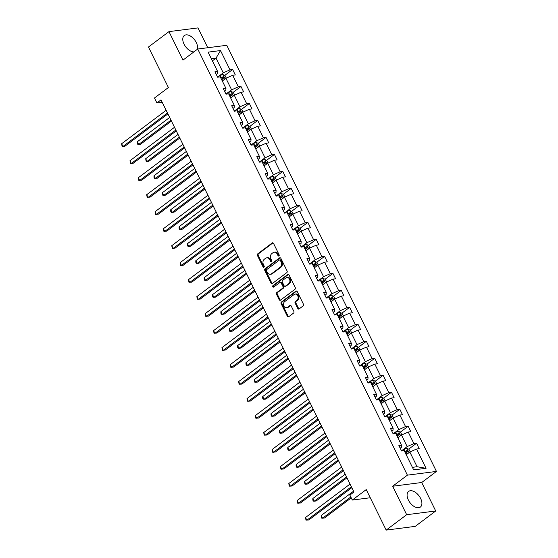 <?xml version="1.0" encoding="UTF-8"?>
<svg xmlns="http://www.w3.org/2000/svg" width="558" height="558" viewBox="0 0 558 558"><rect width="100%" height="100%" fill="white"/><g stroke="black" fill="none" stroke-linecap="round" stroke-linejoin="round"><path stroke-width="0.84" d="M278.937 255.969A0.865 0.67 -97.3 0 0 279.133 254.797L273.546 243.441A1.235 0.956 -97.3 0 0 272.213 242.981L257.733 253.855A1.235 0.956 -97.3 0 0 257.454 255.529L263.041 266.884A0.865 0.67 -97.3 0 0 264.171 266.04L263.446 264.569A3.941 3.062 -97.3 0 1 264.339 259.219L265.545 258.312A3.941 3.062 -97.3 0 1 266.724 257.817A3.941 3.062 -97.3 0 1 269.8 259.798L270.525 261.263A0.865 0.67 -97.3 0 0 271.648 260.419L270.93 258.947A3.941 3.062 -97.3 0 1 271.816 253.597L273.022 252.69A3.941 3.062 -97.3 0 1 274.208 252.202A3.941 3.062 -97.3 0 1 277.284 254.176L278.003 255.648A0.865 0.67 -97.3 0 0 278.937 255.969M420.62 498.447A9.786 5.65 53.1 0 0 408.616 491.41A9.786 5.65 53.1 0 0 408.372 500.017A9.786 5.65 53.1 0 0 420.376 507.062A9.786 5.65 53.1 0 0 420.62 498.447M197.344 49.306A9.786 5.65 53.1 0 0 196.304 42.589A9.786 5.65 53.1 0 0 184.3 35.545A9.786 5.65 53.1 0 0 184.056 44.159A9.786 5.65 53.1 0 0 193.884 51.901M207.764 47.73L198.006 27.9L168.962 31.625L148.47 47.018L168.404 87.529L154.475 97.992L156.917 102.951L162.19 102.274M435.714 510.982L421.702 482.51L392.658 486.234L406.67 514.706L435.714 510.982L415.229 526.375L386.178 530.1L366.243 489.589L352.314 500.052L370.261 497.757M406.67 514.706L386.178 530.1M297.777 308.469A1.235 0.956 -97.3 0 0 299.102 308.937L303.168 305.882A1.235 0.956 -97.3 0 0 303.447 304.215L297.24 291.597A1.235 0.956 -97.3 0 0 295.907 291.137L281.427 302.011A1.235 0.956 -97.3 0 0 281.148 303.685L287.356 316.295A1.235 0.956 -97.3 0 0 288.688 316.763L293.592 313.073A1.235 0.956 -97.3 0 0 293.871 311.406L291.213 306.007A1.235 0.956 -97.3 0 0 289.888 305.54L287.454 307.367A3.292 2.56 -97.3 0 1 286.463 307.779A3.292 2.56 -97.3 0 1 283.652 305.498A3.292 2.56 -97.3 0 1 284.636 301.648L294.171 294.491A3.292 2.56 -97.3 0 1 295.161 294.08A3.292 2.56 -97.3 0 1 297.972 296.354A3.292 2.56 -97.3 0 1 296.982 300.204L295.398 301.404A1.235 0.956 -97.3 0 0 295.119 303.071L297.777 308.469L298.558 308.372A1.235 0.956 -97.3 0 0 299.116 308.93M352.314 500.052L349.873 495.099L353.974 492.023L161.011 99.868L156.917 102.951M392.658 486.234L407.403 475.151L197.727 49.02L226.771 45.296L436.454 471.426L407.403 475.151M168.962 31.625L182.975 60.104L197.727 49.02M286.805 272.639A1.235 0.956 -97.3 0 0 287.084 270.965L280.883 258.354A1.235 0.956 -97.3 0 0 279.551 257.887L265.071 268.768A1.235 0.956 -97.3 0 0 264.792 270.442L271 283.052A1.235 0.956 -97.3 0 0 272.332 283.52L286.805 272.639M289.058 274.975L295.266 287.586A1.235 0.956 -97.3 0 1 294.987 289.26L280.507 300.141A1.235 0.956 -97.3 0 1 279.174 299.674L276.524 294.275A1.235 0.956 -97.3 0 1 276.803 292.601L282.669 288.193A1.235 0.956 -97.3 0 0 282.948 286.519L281.19 282.941A1.235 0.956 -97.3 0 0 279.858 282.474L273.748 287.07A0.865 0.67 -97.3 0 1 273.008 285.57L287.726 274.508A1.235 0.956 -97.3 0 1 289.058 274.975M413.666 469.892L404.18 450.613L401.551 450.948L398.872 445.507L401.502 445.165L395.824 433.629L393.188 433.964L390.509 428.516L393.139 428.181L387.461 416.638L384.832 416.972L382.153 411.532L384.783 411.19L379.105 399.647L376.469 399.988L373.79 394.541L376.42 394.206L370.742 382.662L368.113 382.997L365.434 377.55L368.064 377.215L362.386 365.671L359.757 366.006L357.071 360.566L359.701 360.224L354.023 348.68L351.394 349.022L348.715 343.575L351.345 343.24L345.667 331.696L343.037 332.031L340.352 326.583L342.989 326.249L337.304 314.705L334.674 315.04L331.996 309.599L334.626 309.258L328.948 297.714L326.318 298.056L323.633 292.608L326.27 292.273L320.585 280.73L317.955 281.065L315.277 275.617L317.907 275.282L312.229 263.739L309.599 264.08L306.921 258.633L309.55 258.298L303.866 246.755L301.236 247.089L298.558 241.642L301.187 241.307L295.51 229.763L292.88 230.098L290.202 224.658L292.831 224.316L287.147 212.772L284.517 213.114L281.839 207.667L284.468 207.332L278.791 195.788L276.161 196.123L273.483 190.676L276.112 190.341L270.428 178.797L267.798 179.132L265.12 173.691L267.749 173.35L262.072 161.806L259.442 162.148L256.764 156.7L259.393 156.366L253.709 144.822L251.079 145.157L248.401 139.709L251.03 139.374L245.353 127.831L242.723 128.166L240.045 122.725L242.674 122.383L236.99 110.84L234.36 111.181L231.682 105.734L234.311 105.399L228.634 93.856L226.004 94.19L223.326 88.75L225.955 88.408L220.27 76.865L217.641 77.206L214.963 71.759L217.592 71.424L208.106 52.145L220.515 50.555L230.001 69.834L232.63 69.492L235.309 74.939L232.679 75.274L238.357 86.818L240.986 86.483L243.665 91.931L241.035 92.265L246.72 103.809L249.349 103.467L252.028 108.915L249.398 109.249L255.076 120.793L257.705 120.458L260.384 125.906L257.754 126.241L263.439 137.784L266.068 137.449L268.747 142.89L266.117 143.232L271.795 154.775L274.424 154.433L277.103 159.881L274.473 160.216L280.158 171.759L282.787 171.425L285.466 176.872L282.836 177.207L288.514 188.75L291.143 188.416L293.822 193.856L291.192 194.198L296.877 205.742L299.506 205.4L302.185 210.847L299.555 211.182L305.233 222.726L307.863 222.391L310.541 227.838L307.911 228.173L313.596 239.717L316.226 239.382L318.904 244.822L316.274 245.164L321.952 256.708L324.582 256.366L327.26 261.814L324.63 262.148L330.308 273.692L332.945 273.357L335.623 278.798L332.993 279.139L338.671 290.683L341.301 290.341L343.979 295.789L341.35 296.124L347.027 307.667L349.664 307.332L352.342 312.78L349.713 313.115L355.39 324.658L358.02 324.324L360.698 329.764L358.069 330.106L363.746 341.649L366.376 341.308L369.061 346.755L366.432 347.09L372.109 358.634L374.739 358.299L377.417 363.746L374.788 364.081L380.465 375.625L383.095 375.29L385.78 380.73L383.151 381.072L388.828 392.616L391.458 392.274L394.136 397.721L391.507 398.056L397.184 409.6L399.814 409.265L402.499 414.713L399.863 415.047L405.547 426.591L408.177 426.256L410.855 431.697L408.226 432.038L413.903 443.582L416.533 443.24L419.211 448.688L416.582 449.023L426.068 468.301L413.666 469.892M397.861 437.765L401.488 435.045L407.166 446.588L402.423 450.153M407.166 446.588L413.903 443.582M401.488 435.045L408.226 432.038M400.198 448.2L401.355 447.335L401.502 445.165M389.498 420.781L393.125 418.054L398.81 429.597L394.067 433.161M398.81 429.597L405.547 426.591M393.125 418.054L399.863 415.047M391.842 431.215L392.999 430.344L393.139 428.181M381.142 403.79L384.769 401.069L390.447 412.613L385.704 416.17M390.447 412.613L397.184 409.6M384.769 401.069L391.507 398.056M383.479 414.224L384.636 413.352L384.783 411.19M372.779 386.806L376.406 384.078L382.09 395.622L377.348 399.186M382.09 395.622L388.828 392.616M376.406 384.078L383.151 381.072M375.122 397.24L376.28 396.368L376.42 394.206M364.423 369.815L368.05 367.087L373.727 378.631L368.984 382.195M373.727 378.631L380.465 375.625M368.05 367.087L374.788 364.081M366.759 380.249L367.917 379.377L368.064 377.215M356.06 352.823L359.687 350.103L365.371 361.647L360.628 365.211M365.371 361.647L372.109 358.634M359.687 350.103L366.432 347.09M358.403 363.258L359.561 362.386L359.701 360.224M347.704 335.839L351.331 333.112L357.008 344.656L352.265 348.22M357.008 344.656L363.746 341.649M351.331 333.112L358.069 330.106M350.04 346.274L351.198 345.402L351.345 343.24M339.341 318.848L342.968 316.121L348.652 327.665L343.909 331.229M348.652 327.665L355.39 324.658M342.968 316.121L349.713 313.115M341.684 329.283L342.842 328.411L342.989 326.249M330.985 301.857L334.612 299.137L340.289 310.68L335.546 314.245M340.289 310.68L347.027 307.667M334.612 299.137L341.35 296.124M333.321 312.292L334.479 311.427L334.626 309.258M322.622 284.873L326.249 282.146L331.933 293.689L327.19 297.254M331.933 293.689L338.671 290.683M326.249 282.146L332.993 279.139M324.965 295.308L326.123 294.436L326.27 292.273M314.266 267.882L317.893 265.162L323.57 276.698L318.827 280.262M323.57 276.698L330.308 273.692M317.893 265.162L324.63 262.148M316.602 278.316L317.76 277.445L317.907 275.282M305.903 250.891L309.53 248.171L315.214 259.714L310.471 263.278M315.214 259.714L321.952 256.708M309.53 248.171L316.274 245.164M308.246 261.325L309.404 260.46L309.55 258.298M297.547 233.907L301.174 231.179L306.851 242.723L302.108 246.287M306.851 242.723L313.596 239.717M301.174 231.179L307.911 228.173M299.883 244.341L301.041 243.469L301.187 241.307M289.19 216.916L292.81 214.195L298.495 225.739L293.752 229.296M298.495 225.739L305.233 222.726M292.81 214.195L299.555 211.182M291.527 227.35L292.685 226.478L292.831 224.316M280.827 199.931L284.454 197.204L290.132 208.748L285.389 212.312M290.132 208.748L296.877 205.742M284.454 197.204L291.192 194.198M283.164 210.366L284.322 209.494L284.468 207.332M272.471 182.94L276.098 180.213L281.776 191.757L277.033 195.321M281.776 191.757L288.514 188.75M276.098 180.213L282.836 177.207M274.808 193.375L275.966 192.503L276.112 190.341M264.108 165.949L267.735 163.229L273.413 174.773L268.67 178.337M273.413 174.773L280.158 171.759M267.735 163.229L274.473 160.216M266.445 176.384L267.603 175.512L267.749 173.35M255.752 148.965L259.379 146.238L265.057 157.781L260.314 161.346M265.057 157.781L271.795 154.775M259.379 146.238L266.117 143.232M258.089 159.4L259.247 158.528L259.393 156.366M247.389 131.974L251.016 129.247L256.694 140.79L251.951 144.355M256.694 140.79L263.439 137.784M251.016 129.247L257.754 126.241M249.726 142.409L250.884 141.537L251.03 139.374M239.033 114.983L242.66 112.263L248.338 123.806L243.595 127.37M248.338 123.806L255.076 120.793M242.66 112.263L249.398 109.249M241.37 125.417L242.528 124.553L242.674 122.383M230.67 97.999L234.297 95.272L239.975 106.815L235.232 110.379M239.975 106.815L246.72 103.809M234.297 95.272L241.035 92.265M233.007 108.433L234.172 107.561L234.311 105.399M222.314 81.008L225.941 78.287L231.619 89.831L226.876 93.388M231.619 89.831L238.357 86.818M225.941 78.287L232.679 75.274M224.651 91.442L225.809 90.57L225.955 88.408M212.396 60.864L216.023 58.137L223.263 72.84L218.513 76.404M223.263 72.84L230.001 69.834M220.515 50.555L216.023 58.137L211.349 58.736M421.702 482.51L436.454 471.426M412.404 467.332L417.077 466.732L409.844 452.029L406.217 454.756M216.288 74.451L217.453 73.586L217.592 71.424M409.844 452.029L416.582 449.023M426.068 468.301L417.077 466.732M224.79 75.379L232.63 69.492M233.153 92.37L240.986 86.483M241.509 109.361L249.349 103.467M249.872 126.345L257.705 120.458M258.228 143.336L266.068 137.449M266.591 160.327L274.424 154.433M274.948 177.311L282.787 171.425M283.311 194.303L291.143 188.416M291.667 211.287L299.506 205.4M300.03 228.278L307.863 222.391M308.386 245.269L316.226 239.382M316.742 262.253L324.582 256.366M325.105 279.244L332.945 273.357M333.461 296.235L341.301 290.341M341.824 313.219L349.664 307.332M350.18 330.21L358.02 324.324M358.543 347.195L366.376 341.308M366.899 364.186L374.739 358.299M375.262 381.177L383.095 375.29M383.618 398.161L391.458 392.274M391.981 415.152L399.814 409.265M400.337 432.143L408.177 426.256M408.7 449.127L416.533 443.24M279.049 255.864A0.865 0.67 -97.3 0 1 278.791 255.543L278.065 254.078A3.941 3.062 -97.3 0 0 274.989 252.097L274.208 252.202M266.724 257.817L267.512 257.719A3.941 3.062 -97.3 0 1 270.588 259.693L271.307 261.165A0.865 0.67 -97.3 0 0 271.565 261.486M272.988 242.883L258.521 253.757A1.235 0.956 -97.3 0 0 258.242 255.431L263.829 266.787A0.865 0.67 -97.3 0 0 264.087 267.101M279.551 257.887L280.318 257.789L265.852 268.663A1.235 0.956 -97.3 0 0 265.58 270.337L271.781 282.955A1.235 0.956 -97.3 0 0 272.339 283.513M280.332 260.377A0.865 0.67 -97.3 0 0 279.405 260.049L266.689 269.598A0.865 0.67 -97.3 0 0 266.494 270.769L267.261 272.318A3.941 3.062 -97.3 0 0 270.337 274.299A3.941 3.062 -97.3 0 0 271.516 273.804L280.207 267.282A3.941 3.062 -97.3 0 0 281.093 261.925L280.332 260.377L281.12 260.272A0.865 0.67 -97.3 0 0 280.444 259.84L279.663 259.944M270.337 274.299L271.118 274.194A3.941 3.062 -97.3 0 0 272.304 273.706L271.516 273.804M281.12 260.272L281.881 261.828A3.941 3.062 -97.3 0 1 280.988 267.177L272.304 273.706M280.228 282.32L281.016 282.222A1.235 0.956 -97.3 0 1 281.971 282.836L283.736 286.421A1.235 0.956 -97.3 0 1 283.457 288.095L277.584 292.504A1.235 0.956 -97.3 0 0 277.305 294.178L279.963 299.576A1.235 0.956 -97.3 0 0 280.521 300.134M288.507 274.417L273.797 285.473A0.865 0.67 -97.3 0 0 273.873 286.972M288.765 283.617A3.292 2.56 -97.3 0 0 289.755 279.76A3.292 2.56 -97.3 0 0 286.938 277.486A3.292 2.56 -97.3 0 0 285.954 277.898L282.592 280.423A1.235 0.956 -97.3 0 0 282.313 282.09L284.078 285.675A1.235 0.956 -97.3 0 0 285.41 286.135L289.553 283.513A3.292 2.56 -97.3 0 0 290.537 279.663A3.292 2.56 -97.3 0 0 287.726 277.389L286.938 277.486M285.04 286.289L285.822 286.191A1.235 0.956 -97.3 0 0 286.191 286.038L285.41 286.135M289.553 283.513L286.191 286.038M295.161 294.08L295.942 293.975A3.292 2.56 -97.3 0 1 298.76 296.256A3.292 2.56 -97.3 0 1 297.77 300.106L296.179 301.299A1.235 0.956 -97.3 0 0 295.9 302.973L298.558 308.372M286.463 307.779L287.251 307.674A3.292 2.56 -97.3 0 0 288.235 307.27L287.454 307.367M289.888 305.54L290.648 305.442L288.235 307.27M295.907 291.137L296.675 291.032L282.215 301.913A1.235 0.956 -97.3 0 0 281.936 303.587L288.144 316.198A1.235 0.956 -97.3 0 0 288.695 316.756M226.304 78.12L225 75.469L222.893 74.584A3.327 0.844 153.8 0 0 220.215 75.532L217.501 76.92M169.66 117.445L137.324 141.732L138.663 144.459L140.623 144.208L171.439 121.058M221.4 79.152L221.875 78.908A3.327 0.844 -26.2 0 1 223.863 78.106L223.221 76.802A3.327 0.844 153.8 0 0 221.233 77.604L220.759 77.848M220.94 78.218L221.498 77.932A1.695 0.432 -26.2 0 1 222.042 77.688L223.012 78.071M137.324 141.732L137.784 144.369L138.663 144.459L170.999 120.165M167.484 113.023L122.962 146.468L121.623 143.748L166.144 110.303M167.923 113.916L124.922 146.217L122.083 146.377L121.623 143.748M234.667 95.111L233.363 92.461L231.256 91.568A3.327 0.844 153.8 0 0 228.571 92.523L225.864 93.911M178.016 134.429L145.68 158.723L147.019 161.443L148.986 161.192L179.795 138.049M229.756 96.143L230.231 95.899A3.327 0.844 -26.2 0 1 232.226 95.097L231.584 93.793A3.327 0.844 153.8 0 0 229.589 94.595L229.115 94.839M229.296 95.209L229.861 94.923A1.695 0.432 -26.2 0 1 230.405 94.679L231.368 95.062M145.68 158.723L146.14 161.353L147.019 161.443L179.355 137.156M243.023 112.095L241.719 109.445L239.612 108.559A3.327 0.844 153.8 0 0 236.934 109.514L234.221 110.896M186.379 151.42L154.043 175.714L155.382 178.434L157.342 178.183L188.158 155.033M238.12 113.134L238.594 112.89A3.327 0.844 -26.2 0 1 240.582 112.088L239.94 110.777A3.327 0.844 153.8 0 0 237.952 111.579L237.478 111.823M237.659 112.2L238.217 111.914A1.695 0.432 -26.2 0 1 238.761 111.663L239.731 112.053M154.043 175.714L153.966 177.256L154.503 178.344L155.382 178.434L187.718 154.141M175.84 130.014L131.318 163.459L129.979 160.739L174.501 127.287M176.279 130.907L133.285 163.208L130.439 163.368L129.979 160.739M184.203 146.998L139.681 180.45L138.342 177.723L182.864 144.278M184.642 147.891L141.641 180.199L138.803 180.353L138.342 177.723M251.386 129.086L250.075 126.436L247.968 125.55A3.327 0.844 153.8 0 0 245.29 126.499L242.584 127.887M194.735 168.411L162.399 192.698L163.738 195.426L165.705 195.174L196.514 172.024M246.476 130.119L246.95 129.874A3.327 0.844 -26.2 0 1 248.945 129.072L248.303 127.768A3.327 0.844 153.8 0 0 246.308 128.57L245.834 128.814M246.015 129.184L246.58 128.898A1.695 0.432 -26.2 0 1 247.124 128.654L248.087 129.037M162.399 192.698L162.859 195.335L163.738 195.426L196.074 171.132M192.559 163.989L148.037 197.434L146.698 194.714L191.22 161.262M192.998 164.882L149.997 197.183L147.159 197.344L146.698 194.714M259.742 146.077L258.438 143.42L256.331 142.534A3.327 0.844 153.8 0 0 253.653 143.49L250.94 144.871M203.098 185.395L170.762 209.689L172.101 212.41L174.061 212.159L204.877 189.016M254.839 147.11L255.313 146.866A3.327 0.844 -26.2 0 1 257.301 146.063L256.659 144.759A3.327 0.844 153.8 0 0 254.671 145.561L254.197 145.798M254.378 146.175L254.936 145.889A1.695 0.432 -26.2 0 1 255.48 145.645L256.443 146.029M170.762 209.689L170.685 211.231L171.222 212.319L172.101 212.41L204.437 188.123M200.922 180.973L156.4 214.425L155.054 211.705L199.583 178.253M201.361 181.866L158.36 214.174L155.522 214.335L155.054 211.705M268.105 163.062L266.794 160.411L264.687 159.525A3.327 0.844 153.8 0 0 262.009 160.481L259.303 161.862M211.454 202.387L179.118 226.681L180.457 229.401L182.424 229.15L213.233 206M263.195 164.094L263.669 163.857A3.327 0.844 -26.2 0 1 265.664 163.055L265.022 161.743A3.327 0.844 153.8 0 0 263.027 162.545L262.553 162.79M262.734 163.166L263.299 162.88A1.695 0.432 -26.2 0 1 263.836 162.629L264.806 163.013M179.118 226.681L179.041 228.222L179.578 229.31L180.457 229.401L212.793 205.107M209.278 197.964L164.756 231.417L163.417 228.689L207.939 195.244M209.717 198.857L166.716 231.158L163.878 231.319L163.417 228.689M276.461 180.053L275.157 177.402L273.05 176.509A3.327 0.844 153.8 0 0 270.372 177.465L267.659 178.853M219.817 219.371L187.481 243.665L188.82 246.392L190.78 246.141L221.596 222.991M271.558 181.085L272.032 180.841A3.327 0.844 -26.2 0 1 274.02 180.039L273.378 178.734A3.327 0.844 153.8 0 0 271.39 179.536L270.916 179.781M271.097 180.15L271.655 179.864A1.695 0.432 -26.2 0 1 272.199 179.62L273.162 180.004M187.481 243.665L187.404 245.206L187.941 246.294L188.82 246.392L221.156 222.098M217.641 214.956L173.119 248.401L171.773 245.68L216.302 212.228M218.08 215.848L175.079 248.15L172.241 248.31L171.773 245.68M284.817 197.044L283.513 194.386L281.406 193.5A3.327 0.844 153.8 0 0 278.728 194.456L276.022 195.837M228.173 236.362L195.837 260.656L197.176 263.376L199.143 263.125L229.952 239.975M279.914 198.076L280.388 197.832A3.327 0.844 -26.2 0 1 282.383 197.03L281.734 195.719A3.327 0.844 153.8 0 0 279.746 196.528L279.272 196.765M279.453 197.141L280.018 196.855A1.695 0.432 -26.2 0 1 280.555 196.604L281.525 196.995M195.837 260.656L195.76 262.197L196.297 263.285L197.176 263.376L229.512 239.082M225.997 231.94L181.476 265.392L180.136 262.665L224.658 229.219M226.436 232.832L183.436 265.141L180.597 265.301L180.136 262.665M293.18 214.028L291.876 211.377L289.769 210.492A3.327 0.844 153.8 0 0 287.091 211.447L284.378 212.828M236.536 253.353L204.2 277.647L205.539 280.367L207.499 280.116L238.315 256.966M288.277 215.06L288.751 214.823A3.327 0.844 -26.2 0 1 290.739 214.014L290.097 212.71A3.327 0.844 153.8 0 0 288.109 213.512L287.635 213.756M287.816 214.126L288.374 213.84A1.695 0.432 -26.2 0 1 288.918 213.595L289.881 213.979M204.2 277.647L204.123 279.188L204.66 280.276L205.539 280.367L237.875 256.073M234.36 248.931L189.832 282.376L188.492 279.656L233.021 246.211M234.799 249.824L191.799 282.125L188.96 282.285L188.492 279.656M301.536 231.019L300.232 228.368L298.125 227.476A3.327 0.844 153.8 0 0 295.447 228.431L292.741 229.819M244.892 270.337L212.556 294.631L213.895 297.351L215.862 297.1L246.671 273.957M296.633 232.051L297.107 231.807A3.327 0.844 -26.2 0 1 299.102 231.005L298.453 229.701A3.327 0.844 153.8 0 0 296.465 230.503L295.991 230.747M296.172 231.117L296.737 230.831A1.695 0.432 -26.2 0 1 297.274 230.587L298.244 230.97M212.556 294.631L212.479 296.172L213.016 297.261L213.895 297.351L246.231 273.064M242.716 265.922L198.195 299.367L196.855 296.647L241.377 263.195M243.155 266.815L200.155 299.116L197.316 299.276L196.855 296.647M309.899 248.003L308.595 245.353L306.488 244.467A3.327 0.844 153.8 0 0 303.81 245.422L301.097 246.803M253.255 287.328L220.919 311.622L222.258 314.342L224.218 314.091L255.034 290.941M304.996 249.042L305.47 248.798A3.327 0.844 -26.2 0 1 307.458 247.996L306.816 246.685A3.327 0.844 153.8 0 0 304.828 247.487L304.347 247.731M304.535 248.108L305.093 247.822A1.695 0.432 -26.2 0 1 305.638 247.571L306.6 247.961M220.919 311.622L220.842 313.164L221.38 314.252L222.258 314.342L254.594 290.048M251.079 282.906L206.551 316.358L205.211 313.631L249.74 280.186M251.519 283.799L208.518 316.107L205.672 316.267L205.211 313.631M318.255 264.994L316.951 262.344L314.845 261.458A3.327 0.844 153.8 0 0 312.166 262.406L309.46 263.794M261.611 304.319L229.275 328.606L230.614 331.333L232.574 331.082L263.39 307.932M313.352 266.026L313.826 265.782A3.327 0.844 -26.2 0 1 315.821 264.98L315.172 263.676A3.327 0.844 153.8 0 0 313.184 264.478L312.71 264.722M312.892 265.092L313.457 264.806A1.695 0.432 -26.2 0 1 313.994 264.562L314.963 264.945M229.275 328.606L229.736 331.243L230.614 331.333L262.951 307.039M259.435 299.897L214.914 333.342L213.575 330.622L258.096 297.177M259.875 300.79L216.874 333.091L214.035 333.252L213.575 330.622M326.618 281.985L325.314 279.335L323.208 278.442A3.327 0.844 153.8 0 0 320.529 279.398L317.816 280.786M269.967 321.303L237.638 345.597L238.977 348.318L240.937 348.066L271.753 324.923M321.715 283.018L322.189 282.773A3.327 0.844 -26.2 0 1 324.177 281.971L323.535 280.667A3.327 0.844 153.8 0 0 321.548 281.469L321.066 281.713M321.255 282.083L321.813 281.797A1.695 0.432 -26.2 0 1 322.357 281.553L323.319 281.936M237.638 345.597L237.562 347.139L238.099 348.227L238.977 348.318L271.314 324.031M267.798 316.888L223.27 350.333L221.931 347.613L266.459 314.161M268.238 317.781L225.237 350.082L222.391 350.243L221.931 347.613M334.974 298.969L333.67 296.319L331.564 295.433A3.327 0.844 153.8 0 0 328.885 296.389L326.179 297.77M278.33 338.294L245.994 362.588L247.334 365.309L249.293 365.058L280.109 341.908M330.071 300.009L330.545 299.765A3.327 0.844 -26.2 0 1 332.54 298.962L331.891 297.651A3.327 0.844 153.8 0 0 329.904 298.453L329.429 298.697M329.611 299.074L330.176 298.788A1.695 0.432 -26.2 0 1 330.713 298.537L331.682 298.921M245.994 362.588L245.918 364.13L246.455 365.218L247.334 365.309L279.67 341.015M276.154 333.872L231.633 367.324L230.294 364.597L274.815 331.152M276.594 334.765L233.593 367.073L230.754 367.227L230.294 364.597M343.337 315.961L342.033 313.31L339.927 312.424A3.327 0.844 153.8 0 0 337.248 313.373L334.535 314.761M286.686 355.286L254.35 379.573L255.697 382.3L257.656 382.049L288.465 358.899M338.434 316.993L338.908 316.749A3.327 0.844 -26.2 0 1 340.896 315.947L340.254 314.642A3.327 0.844 153.8 0 0 338.26 315.444L337.785 315.689M337.974 316.058L338.532 315.772A1.695 0.432 -26.2 0 1 339.076 315.528L340.038 315.912M254.35 379.573L254.818 382.202L255.697 382.3L288.033 358.006M284.517 350.863L239.989 384.309L238.65 381.588L283.178 348.136M284.957 351.756L241.956 384.057L239.11 384.218L238.65 381.588M351.693 332.952L350.389 330.294L348.283 329.408A3.327 0.844 153.8 0 0 345.604 330.364L342.898 331.745M295.049 372.27L262.713 396.564L264.053 399.284L266.013 399.033L296.828 375.883M346.79 333.984L347.264 333.74A3.327 0.844 -26.2 0 1 349.259 332.938L348.611 331.633A3.327 0.844 153.8 0 0 346.623 332.435L346.148 332.673M346.33 333.049L346.895 332.763A1.695 0.432 -26.2 0 1 347.432 332.519L348.401 332.903M262.713 396.564L262.637 398.105L263.174 399.193L264.053 399.284L296.389 374.99M292.873 367.848L248.352 401.3L247.013 398.579L291.534 365.127M293.313 368.74L250.312 401.049L247.473 401.209L247.013 398.579M360.056 349.936L358.752 347.285L356.646 346.399A3.327 0.844 153.8 0 0 353.96 347.355L351.254 348.736M303.406 389.261L271.069 413.555L272.409 416.275L274.376 416.024L305.184 392.874M355.153 350.968L355.627 350.731A3.327 0.844 -26.2 0 1 357.615 349.929L356.974 348.617A3.327 0.844 153.8 0 0 354.979 349.42L354.504 349.664M354.693 350.04L355.251 349.754A1.695 0.432 -26.2 0 1 355.795 349.503L356.757 349.887M271.069 413.555L271 415.096L271.537 416.184L272.409 416.275L304.745 391.981M301.236 384.839L256.708 418.291L255.369 415.564L299.89 382.118M301.676 385.731L258.675 418.033L255.829 418.193L255.369 415.564M368.413 366.927L367.108 364.276L365.002 363.384A3.327 0.844 153.8 0 0 362.323 364.339L359.617 365.727M311.769 406.245L279.432 430.539L280.772 433.266L282.732 433.008L313.547 409.865M363.509 367.959L363.983 367.715A3.327 0.844 -26.2 0 1 365.971 366.913L365.33 365.609A3.327 0.844 153.8 0 0 363.342 366.411L362.867 366.655M363.049 367.025L363.607 366.739A1.695 0.432 -26.2 0 1 364.151 366.494L365.12 366.878M279.432 430.539L279.356 432.08L279.893 433.168L280.772 433.266L313.108 408.972M309.592 401.83L265.071 435.275L263.732 432.555L308.253 399.103M310.032 402.723L267.031 435.024L264.192 435.184L263.732 432.555M376.776 383.918L375.471 381.26L373.365 380.375A3.327 0.844 153.8 0 0 370.679 381.33L367.973 382.711M320.125 423.236L287.788 447.53L289.128 450.25L291.095 449.999L321.903 426.849M371.872 384.95L372.346 384.706A3.327 0.844 -26.2 0 1 374.334 383.904L373.693 382.593A3.327 0.844 153.8 0 0 371.698 383.402L371.223 383.639M371.412 384.016L371.97 383.73A1.695 0.432 -26.2 0 1 372.514 383.479L373.476 383.869M287.788 447.53L287.719 449.071L288.256 450.16L289.128 450.25L321.464 425.956M317.955 418.814L273.427 452.266L272.088 449.539L316.609 416.094M318.395 419.707L275.394 452.015L272.548 452.175L272.088 449.539M385.132 400.902L383.827 398.252L381.721 397.366A3.327 0.844 153.8 0 0 379.042 398.321L376.329 399.702M328.488 440.227L296.152 464.521L297.491 467.241L299.451 466.99L330.266 443.84M380.228 401.934L380.702 401.697A3.327 0.844 -26.2 0 1 382.69 400.888L382.049 399.584A3.327 0.844 153.8 0 0 380.061 400.386L379.586 400.63M379.768 401L380.326 400.714A1.695 0.432 -26.2 0 1 380.87 400.47L381.839 400.853M296.152 464.521L296.075 466.063L296.612 467.151L297.491 467.241L329.827 442.947M326.311 435.805L281.79 469.25L280.451 466.53L324.972 433.085M326.751 436.698L283.75 468.999L280.911 469.159L280.451 466.53M393.495 417.893L392.19 415.243L390.084 414.35A3.327 0.844 153.8 0 0 387.398 415.305L384.692 416.693M336.844 457.211L304.508 481.505L305.847 484.225L307.814 483.974L338.622 460.831M388.584 418.925L389.065 418.681A3.327 0.844 -26.2 0 1 391.053 417.879L390.412 416.575A3.327 0.844 153.8 0 0 388.417 417.377L387.943 417.621M388.131 417.991L388.689 417.705A1.695 0.432 -26.2 0 1 389.233 417.461L390.195 417.844M304.508 481.505L304.968 484.135L305.847 484.225L338.183 459.938M334.667 452.796L290.146 486.241L288.807 483.521L333.328 450.069M335.107 453.689L292.113 485.99L289.267 486.151L288.807 483.521M401.851 434.877L400.546 432.227L398.44 431.341A3.327 0.844 153.8 0 0 395.762 432.297L393.048 433.678M345.207 474.202L312.871 498.496L314.21 501.217L316.17 500.965L346.985 477.815M396.947 435.917L397.422 435.672A3.327 0.844 -26.2 0 1 399.409 434.87L398.768 433.559A3.327 0.844 153.8 0 0 396.78 434.361L396.306 434.605M396.487 434.982L397.045 434.696A1.695 0.432 -26.2 0 1 397.589 434.445L398.558 434.835M312.871 498.496L312.794 500.038L313.331 501.126L314.21 501.217L346.546 476.923M343.031 469.78L298.509 503.232L297.17 500.505L341.691 467.06M343.47 470.673L300.469 502.981L297.63 503.142L297.17 500.505M410.214 451.868L408.909 449.218L406.803 448.332A3.327 0.844 153.8 0 0 404.118 449.281L401.411 450.669M353.563 491.193L321.227 515.48L322.566 518.208L324.533 517.957L351.247 497.882M405.303 452.901L405.785 452.657A3.327 0.844 -26.2 0 1 407.772 451.854L407.131 450.55A3.327 0.844 153.8 0 0 405.136 451.352L404.662 451.596M404.85 451.966L405.408 451.68A1.695 0.432 -26.2 0 1 405.952 451.436L406.915 451.82M321.227 515.48L321.687 518.117L322.566 518.208L350.808 496.99M351.387 486.771L306.865 520.216L305.526 517.496L350.047 484.051M351.826 487.664L308.832 519.965L305.986 520.126L305.526 517.496M278.065 254.078L277.284 254.176M271.307 261.165L270.525 261.263M270.588 259.693L269.8 259.798M263.829 266.787L263.041 266.884M258.242 255.431L257.454 255.529M258.521 253.757L257.733 253.855M272.981 242.876L272.213 242.981M278.791 255.543L278.003 255.648M271.781 282.955L271 283.052M265.58 270.337L264.792 270.442M265.852 268.663L265.071 268.768M280.988 267.177L280.207 267.282M281.881 261.828L281.093 261.925M279.963 299.576L279.174 299.674M277.305 294.178L276.524 294.275M277.584 292.504L276.803 292.601M283.457 288.095L282.669 288.193M283.736 286.421L282.948 286.519M281.971 282.836L281.19 282.941M273.797 285.473L273.008 285.57M288.493 274.41L287.726 274.508M295.9 302.973L295.119 303.071M296.179 301.299L295.398 301.404M297.77 300.106L296.982 300.204M288.144 316.198L287.356 316.295M281.936 303.587L281.148 303.685M282.215 301.913L281.427 302.011M225.076 78.929L222.949 74.605M221.233 77.604L220.215 75.532M222.747 80.68L221.875 78.908M222.042 77.688L223.221 76.802M233.439 95.92L231.305 91.589M229.589 94.595L228.571 92.523M231.103 97.671L230.231 95.899M230.405 94.679L231.584 93.793M241.795 112.911L239.668 108.58M237.952 111.579L236.934 109.514M239.466 114.662L238.594 112.89M238.761 111.663L239.94 110.777M250.151 129.895L248.024 125.571M246.308 128.57L245.29 126.499M247.822 131.646L246.95 129.874M247.124 128.654L248.303 127.768M258.514 146.887L256.387 142.555M254.671 145.561L253.653 143.49M256.185 148.637L255.313 146.866M255.48 145.645L256.659 144.759M266.87 163.878L264.743 159.546M263.027 162.545L262.009 160.481M264.541 165.628L263.669 163.857M263.836 162.629L265.022 161.743M275.233 180.862L273.106 176.537M271.39 179.536L270.372 177.465M272.904 182.612L272.032 180.841M272.199 179.62L273.378 178.734M283.59 197.853L281.462 193.521M279.746 196.528L278.728 194.456M281.26 199.604L280.388 197.832M280.555 196.604L281.734 195.719M291.953 214.837L289.825 210.512M288.109 213.512L287.091 211.447M289.623 216.595L288.751 214.823M288.918 213.595L290.097 212.71M300.309 231.828L298.181 227.504M296.465 230.503L295.447 228.431M297.979 233.579L297.107 231.807M297.274 230.587L298.453 229.701M308.672 248.819L306.537 244.488M304.828 247.487L303.81 245.422M306.342 250.57L305.47 248.798M305.638 247.571L306.816 246.685M317.028 265.803L314.9 261.479M313.184 264.478L312.166 262.406M314.698 267.554L313.826 265.782M313.994 264.562L315.172 263.676M325.391 282.794L323.256 278.463M321.548 281.469L320.529 279.398M323.061 284.545L322.189 282.773M322.357 281.553L323.535 280.667M333.747 299.786L331.619 295.454M329.904 298.453L328.885 296.389M331.417 301.536L330.545 299.765M330.713 298.537L331.891 297.651M342.11 316.77L339.975 312.445M338.26 315.444L337.248 313.373M339.78 318.52L338.908 316.749M339.076 315.528L340.254 314.642M350.466 333.761L348.338 329.429M346.623 332.435L345.604 330.364M348.136 335.511L347.264 333.74M347.432 332.519L348.611 331.633M358.829 350.752L356.695 346.42M354.979 349.42L353.96 347.355M356.499 352.503L355.627 350.731M355.795 349.503L356.974 348.617M367.185 367.736L365.058 363.411M363.342 366.411L362.323 364.339M364.855 369.487L363.983 367.715M364.151 366.494L365.33 365.609M375.548 384.727L373.414 380.396M371.698 383.402L370.679 381.33M373.218 386.478L372.346 384.706M372.514 383.479L373.693 382.593M383.904 401.711L381.777 397.387M380.061 400.386L379.042 398.321M381.574 403.462L380.702 401.697M380.87 400.47L382.049 399.584M392.267 418.702L390.133 414.378M388.417 417.377L387.398 415.305M389.93 420.453L389.065 418.681M389.233 417.461L390.412 416.575M400.623 435.693L398.496 431.362M396.78 434.361L395.762 432.297M398.293 437.444L397.422 435.672M397.589 434.445L398.768 433.559M408.986 452.678L406.852 448.353M405.136 451.352L404.118 449.281M406.649 454.428L405.785 452.657M405.952 451.436L407.131 450.55"/></g></svg>
